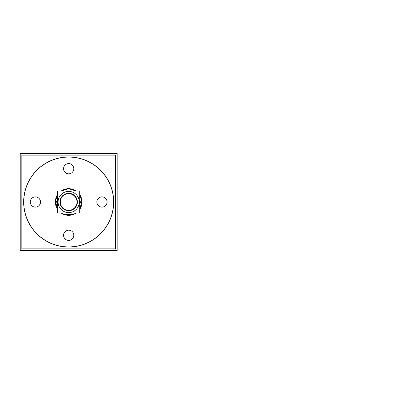 <?xml version="1.0" encoding="UTF-8"?>
<svg xmlns="http://www.w3.org/2000/svg" width="404" height="404" viewBox="0 0 404 404"><rect width="100%" height="100%" fill="white"/><g stroke="black" fill="none" stroke-linecap="round" stroke-linejoin="round"><path stroke-width="0.61" d="M117.155 250.48L117.155 153.52L20.2 153.52L20.2 250.48L117.155 250.48M113.514 204.823A44.925 44.925 0 0 0 68.68 157.075A44.925 44.925 0 0 0 23.841 204.823M113.696 202A45.016 45.016 0 0 0 68.68 156.984A45.016 45.016 0 0 0 23.664 202A45.016 45.016 0 0 1 68.68 156.984A45.016 45.016 0 0 1 113.696 202A45.016 45.016 0 0 1 68.68 247.016A45.016 45.016 0 0 1 23.664 202A45.016 45.016 0 0 0 68.68 247.016A45.016 45.016 0 0 0 113.696 202A45.016 45.016 0 0 0 68.68 156.984A45.016 45.016 0 0 0 23.664 202A45.016 45.016 0 0 0 68.68 247.016A45.016 45.016 0 0 0 113.696 202A45.016 45.016 0 0 0 68.68 156.984A45.016 45.016 0 0 0 23.664 202A45.016 45.016 0 0 0 91.188 240.986A45.016 45.016 0 0 0 91.188 163.014A45.016 45.016 0 0 0 23.664 202A45.016 45.016 0 0 1 68.68 156.984A45.016 45.016 0 0 1 113.696 202A45.016 45.016 0 0 1 68.68 247.016A45.016 45.016 0 0 1 23.664 202A45.016 45.016 0 0 0 68.68 247.016A45.016 45.016 0 0 0 113.696 202M115.493 248.839L115.493 155.161L21.861 155.161L21.861 248.839L115.493 248.839M55.388 201.162A13.317 13.317 0 0 0 57.651 209.469M61.206 213.024A13.317 13.317 0 0 0 76.149 213.024M79.704 209.469A13.317 13.317 0 0 0 81.972 201.162M81.972 202.838A13.317 13.317 0 0 0 79.704 194.531M76.149 190.976A13.317 13.317 0 0 0 61.206 190.976M57.651 194.531A13.317 13.317 0 0 0 55.388 202.838M23.841 199.177A44.925 44.925 0 0 0 68.68 246.925A44.925 44.925 0 0 0 113.514 199.177M63.574 169.023A5.116 5.116 0 0 1 68.68 163.59A5.116 5.116 0 0 1 73.781 169.023A5.116 5.116 0 0 1 68.68 173.821A5.116 5.116 0 0 1 63.574 169.023M73.781 168.382A5.116 5.116 0 0 1 68.68 173.821A5.116 5.116 0 0 1 63.574 168.382M101.651 196.894A5.116 5.116 0 0 1 107.085 202A5.116 5.116 0 0 1 101.651 207.106A5.116 5.116 0 0 1 96.859 202A5.116 5.116 0 0 1 101.651 196.894M102.293 207.106A5.116 5.116 0 0 1 96.859 202A5.116 5.116 0 0 1 102.293 196.894M73.781 234.977A5.116 5.116 0 0 1 68.68 240.41A5.116 5.116 0 0 1 63.574 234.977A5.116 5.116 0 0 1 68.68 230.179A5.116 5.116 0 0 1 73.781 234.977M63.574 235.618A5.116 5.116 0 0 1 68.68 230.179A5.116 5.116 0 0 1 73.781 235.618M35.703 207.106A5.116 5.116 0 0 1 30.27 202A5.116 5.116 0 0 1 35.703 196.894A5.116 5.116 0 0 1 40.496 202A5.116 5.116 0 0 1 35.703 207.106M35.062 196.894A5.116 5.116 0 0 1 40.496 202A5.116 5.116 0 0 1 35.062 207.106M79.704 202.692L81.916 202.833A13.266 13.266 0 0 0 79.704 194.622A13.266 13.266 0 0 1 81.916 201.167L79.704 201.308M76.053 190.976A13.266 13.266 0 0 0 61.302 190.976A13.266 13.266 0 0 1 76.053 190.976L68.68 188.734L61.302 190.976M57.651 201.308L55.439 201.167A13.266 13.266 0 0 1 57.651 194.622A13.266 13.266 0 0 0 55.439 202.833L57.651 202.692M79.28 202A10.6 10.6 0 0 0 68.68 191.4A10.6 10.6 0 0 0 58.075 202A10.6 10.6 0 0 1 68.68 191.4A10.6 10.6 0 0 1 79.28 202A10.6 10.6 0 0 1 68.68 212.6A10.6 10.6 0 0 1 58.075 202A10.6 10.6 0 0 0 68.68 212.6A10.6 10.6 0 0 0 79.28 202A10.6 10.6 0 0 0 68.68 191.4A10.6 10.6 0 0 0 58.075 202A10.6 10.6 0 0 0 68.68 212.6A10.6 10.6 0 0 0 79.28 202A10.6 10.6 0 0 0 63.377 192.819A10.6 10.6 0 0 0 63.377 211.181A10.6 10.6 0 0 0 79.28 202A10.6 10.6 0 0 0 68.68 191.4A10.6 10.6 0 0 0 58.075 202A10.6 10.6 0 0 1 68.68 191.4A10.6 10.6 0 0 1 79.28 202A10.6 10.6 0 0 1 68.68 212.6A10.6 10.6 0 0 1 58.075 202A10.6 10.6 0 0 0 68.68 212.6A10.6 10.6 0 0 0 79.28 202M57.651 202L55.414 202L57.651 202M81.941 202L119.241 202L81.941 202M79.704 213.024L79.704 190.976L57.651 190.976L57.651 213.024L79.704 213.024M77.28 202A8.605 8.605 0 0 0 68.68 193.395A8.605 8.605 0 0 0 60.075 202A8.605 8.605 0 0 0 68.68 210.605A8.605 8.605 0 0 0 77.28 202A8.605 8.605 0 0 0 68.68 193.395A8.605 8.605 0 0 0 60.075 202A8.605 8.605 0 0 0 68.68 210.605A8.605 8.605 0 0 0 77.28 202A8.605 8.605 0 0 0 68.68 193.395A8.605 8.605 0 0 0 60.075 202A8.605 8.605 0 0 0 68.68 210.605A8.605 8.605 0 0 0 77.28 202A8.605 8.605 0 0 0 64.377 194.551A8.605 8.605 0 0 0 64.377 209.449A8.605 8.605 0 0 0 77.28 202A8.605 8.605 0 0 0 68.68 193.395A8.605 8.605 0 0 0 60.075 202A8.605 8.605 0 0 0 68.68 210.605A8.605 8.605 0 0 0 77.28 202A8.605 8.605 0 0 0 68.68 193.395A8.605 8.605 0 0 0 60.075 202A8.605 8.605 0 0 0 68.68 210.605A8.605 8.605 0 0 0 77.28 202M55.439 201.167A13.266 13.266 0 0 0 57.651 209.378L55.439 201.167M61.302 213.024A13.266 13.266 0 0 0 76.053 213.024L72.937 214.564L63.408 214.176L61.302 213.024M79.704 209.378A13.266 13.266 0 0 0 81.916 201.167L79.704 209.378M59.999 202.545A8.696 8.696 0 0 1 68.68 193.304A8.696 8.696 0 0 1 77.356 202.545M77.356 201.455A8.696 8.696 0 0 1 68.68 210.696A8.696 8.696 0 0 1 59.999 201.455M60.358 202.525A8.338 8.338 0 0 1 68.68 193.662A8.338 8.338 0 0 1 76.997 202.525M76.997 201.475A8.338 8.338 0 0 1 68.68 210.338A8.338 8.338 0 0 1 60.358 201.475M78.159 202L74.472 202M119.619 202L112.469 202L119.619 202M113.357 202L71.518 202L113.357 202M74.856 202L112.469 202M119.044 202L77.204 202L119.044 202M74.649 202L71.387 202M71.165 202L69.7 202M120.831 202L68.68 202L120.831 202M155.202 202L71.518 202L155.202 202M142.779 202L77.204 202L142.779 202M119.574 202L71.053 202L119.574 202M79.704 202.192L81.936 202.232M57.651 201.808L55.419 201.768M117.155 202L120.927 202L117.155 202M81.936 201.566L79.704 194.622M57.651 194.622L55.419 201.54"/></g></svg>

